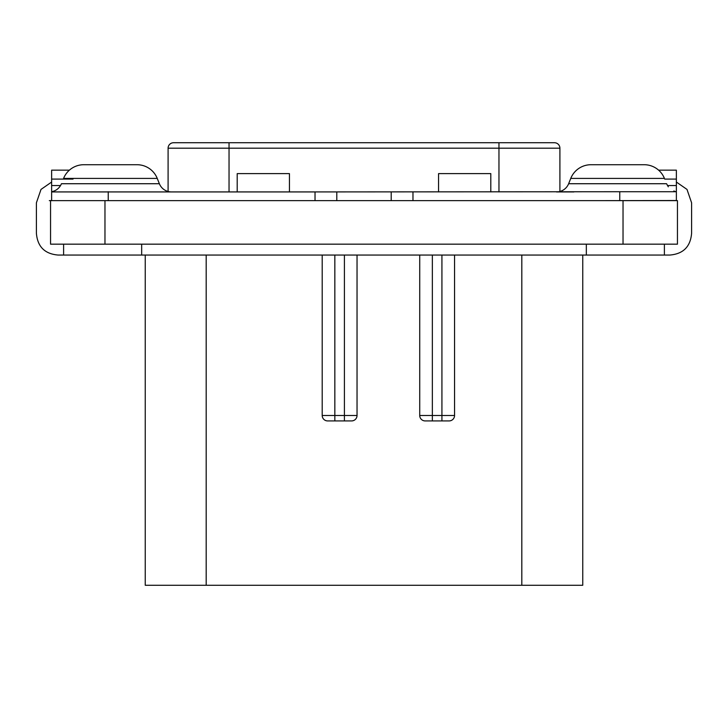 <?xml version="1.0" encoding="UTF-8"?>
<svg xmlns="http://www.w3.org/2000/svg" width="728" height="728" viewBox="0 0 728 728"><rect width="100%" height="100%" fill="white"/><g stroke="black" fill="none" stroke-linecap="round" stroke-linejoin="round"><path stroke-width="1.09" d="M623.032 200.637L677.45 200.637L677.45 244.171L50.55 244.171L50.55 200.637L623.032 200.637L623.032 244.171M676.367 182.046L686.995 189.417L691.6 202.812L691.6 233.288C690.49 246.692 683.237 253.945 669.833 255.055L58.167 255.055C44.763 253.945 37.51 246.692 36.4 233.288L36.4 202.812L41.005 189.417L51.633 182.046M586.331 244.171L586.331 255.055M141.669 244.171L141.669 255.055M441.923 420.921L441.923 415.479L432.35 415.479L432.35 420.921L425.17 420.921L449.112 420.921A5.442 5.442 0 0 0 454.554 415.479L454.554 255.055M432.35 255.055L432.35 415.479L419.728 415.479A5.442 5.442 0 0 0 425.17 420.921A5.442 5.442 0 0 1 419.728 415.479L419.728 255.055M582.764 255.055L582.764 585.266L145.236 585.266L145.236 255.055M351.597 420.921A5.442 5.442 0 0 0 357.039 415.479A5.442 5.442 0 0 1 351.597 420.921L344.408 420.921L344.408 415.479L322.204 415.479A5.442 5.442 0 0 0 327.646 420.921L334.834 420.921L327.646 420.921A5.442 5.442 0 0 1 322.204 415.479L322.204 255.055M344.408 255.055L344.408 415.479L357.039 415.479L357.039 255.055M344.408 420.921L334.834 420.921L334.834 255.055M171.489 191.928A13.059 13.059 90 0 1 159.368 183.72A13.059 13.059 90 0 0 168.095 191.482L168.095 148.175A5.442 5.442 0 0 1 173.537 142.733L554.463 142.733A5.442 5.442 0 0 1 559.905 148.175L559.905 191.482M127.054 200.637L51.633 200.637L51.633 191.719L51.633 200.518L49.322 200.637M69.388 170.161L51.633 170.161L51.633 191.928L127.054 191.928M289.444 191.928L289.444 173.619L237.201 173.619L237.201 191.928M490.799 191.928L490.799 173.619L438.556 173.619L438.556 191.928M315.024 200.637L315.024 191.928L619.765 191.728L676.367 191.728L676.367 200.637L676.367 170.161L658.613 170.161M673.828 190.991L676.367 191.928M573.919 191.928L556.51 191.928A13.059 13.059 -90 0 0 568.632 183.72L570.761 178.406L664.418 178.406A21.767 21.767 0 0 0 644.207 164.719L590.972 164.719A21.767 21.767 0 0 0 570.761 178.406M315.024 191.928L127.063 191.928M592.774 164.719L590.972 164.719L592.774 164.719M676.367 200.518L600.946 200.637M391.209 191.928L391.209 200.637M336.791 200.637L336.791 191.928M137.028 164.719L83.793 164.719L137.028 164.719A21.767 21.767 0 0 1 157.239 178.406L159.368 183.72L61.452 183.72C59.56 188.07 56.284 190.745 51.633 191.719M83.793 164.719A21.767 21.767 0 0 0 63.582 178.406L157.239 178.406M104.968 244.171L104.968 200.637M449.112 420.921A5.442 5.442 0 0 0 454.554 415.479L441.923 415.479L441.923 255.055M521.812 585.266L521.812 255.055M206.188 585.266L206.188 255.055M498.962 142.733L498.962 148.175L559.905 148.175M173.537 142.733A5.442 5.442 0 0 0 168.095 148.175L498.962 148.175L498.962 191.928M229.038 142.733L229.038 191.928M51.633 179.088L73.028 179.088M51.633 185.549L60.542 185.549M667.458 185.549L676.367 185.549M664.7 179.088L676.367 179.088M568.632 183.72L666.548 183.72L668.304 186.805M619.765 191.728L619.765 200.518M412.976 191.928L412.976 200.637M108.235 191.728L108.235 200.518M664.391 244.171L664.391 255.055M63.609 244.171L63.609 255.055"/></g></svg>
